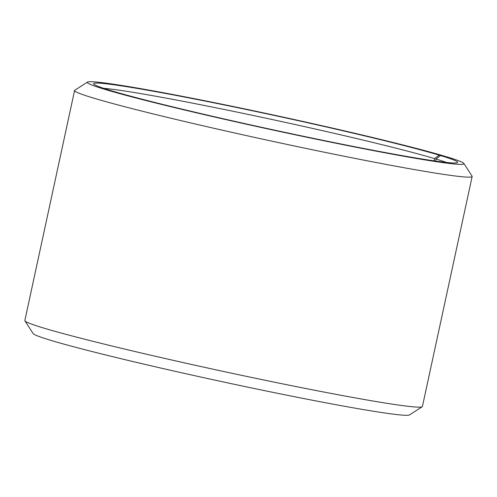 <?xml version="1.0" encoding="UTF-8"?>
<svg xmlns="http://www.w3.org/2000/svg" width="497" height="497" viewBox="0 0 497 497"><rect width="100%" height="100%" fill="white"/><g stroke="black" fill="none" stroke-linecap="round" stroke-linejoin="round"><path stroke-width="0.75" d="M434.067 160.848L434.552 158.593A181.97 6.983 12.2 0 0 259.154 116.745A181.97 6.983 12.2 0 0 103.73 88.348M435.447 161.047L435.888 158.997L440.584 155.561L446.275 156.679A192.674 7.399 12.2 0 1 463.869 163.451L472.069 176.155A203.379 7.809 12.2 0 1 472.15 176.478A203.379 7.809 12.2 0 1 271.716 141.129A203.379 7.809 12.2 0 1 74.581 90.522A203.379 7.809 12.2 0 1 74.786 90.255L87.503 82.08A192.674 7.399 12.2 0 0 274.064 130.27A192.674 7.399 12.2 0 0 463.869 163.451M446.499 162.457A181.97 6.983 12.2 0 0 435.888 158.997M434.552 158.593L439.218 155.151A186.251 7.151 12.2 0 0 231.969 106.52A186.251 7.151 12.2 0 0 93.653 83.981A186.251 7.151 12.2 0 0 274.114 130.034A186.251 7.151 12.2 0 0 457.476 162.643A186.251 7.151 12.2 0 0 440.584 155.561M439.218 155.151L444.858 156.257A192.674 7.399 12.2 0 0 237.516 107.408A192.674 7.399 12.2 0 0 87.503 82.08M74.581 90.522L24.85 320.522A203.379 7.809 12.2 0 0 24.931 320.845A203.379 7.809 12.2 0 0 221.985 371.135A203.379 7.809 12.2 0 0 422.214 406.745A203.379 7.809 12.2 0 0 422.419 406.478L472.15 176.478M24.931 320.845L33.131 333.549A192.674 7.399 12.2 0 0 219.811 381.187A192.674 7.399 12.2 0 0 409.497 414.92L422.214 406.745"/></g></svg>
